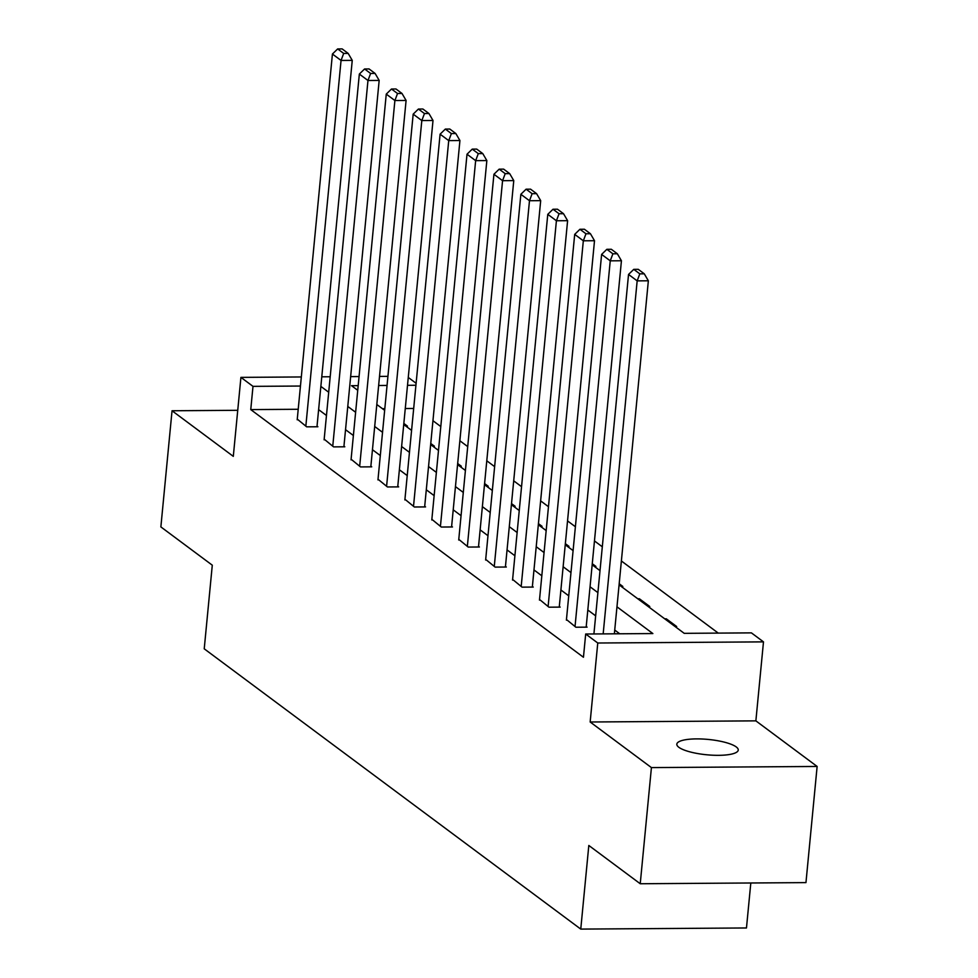<?xml version="1.0" encoding="UTF-8"?>
<svg xmlns="http://www.w3.org/2000/svg" width="978" height="978" viewBox="0 0 978 978"><rect width="100%" height="100%" fill="white"/><g stroke="black" fill="none" stroke-linecap="round" stroke-linejoin="round"><path stroke-width="1.47" d="M736.202 746.911A30.856 7.714 5.5 0 0 702.277 739.013A30.856 7.714 5.5 0 0 676.825 744.16A30.856 7.714 5.5 0 0 678.866 747.314A30.856 7.714 5.5 0 0 712.779 755.212A30.856 7.714 5.5 0 0 738.243 750.065A30.856 7.714 5.5 0 0 736.202 746.911M619.086 584.856L684.221 633.341L751.41 632.876L763.488 641.874L597.766 643.011L585.688 634.013L652.864 633.561L616.971 606.825M755.872 720.859L590.162 721.996L651.421 767.596L640.235 883.745L805.958 882.608L817.131 766.459L755.872 720.859L763.488 641.874M750.811 882.987L746.471 927.963L580.761 929.1L204.231 648.817L212.287 565.186L160.869 526.91L172.042 410.76L233.302 456.359L240.918 377.374L301.322 376.958M408.266 377.447L416.115 383.29M718.268 633.108L621.385 560.981M602.314 546.788L594.465 540.944M575.394 526.751L567.546 520.907M548.475 506.714L540.626 500.87M521.555 486.677L513.707 480.834M494.636 466.64L486.787 460.797M467.716 446.604L459.868 440.76M440.797 426.567L432.948 420.723M651.421 767.596L817.131 766.459M237.74 410.308L172.042 410.76M413.682 408.474L405.271 408.535M384.819 408.67L382.422 408.694M405.894 426.163L407.471 426.151L403.828 423.437M432.814 446.2L434.391 446.188L430.748 443.486M459.733 466.237L461.31 466.225L457.667 463.523M486.653 486.274L488.23 486.262L484.587 483.56M513.572 506.311L515.149 506.298L511.506 503.597M540.492 526.347L542.069 526.335L538.426 523.633M567.411 546.384L568.988 546.372L565.345 543.67M594.331 566.421L595.908 566.421L592.265 563.707M621.25 586.47L622.827 586.458L619.184 583.744M637.815 598.793L639.392 598.78L649.747 606.494L648.169 606.507M664.734 618.829L666.311 618.829L676.666 626.531L675.089 626.543M298.217 409.269L250.759 409.599L583.45 657.253L585.688 634.013M619.734 633.781L614.734 630.064M595.663 615.859L587.815 610.015M568.744 595.822L560.895 589.978M541.824 575.785L533.976 569.942M514.905 555.749L507.056 549.905M487.985 535.712L480.137 529.868M461.066 515.675L453.217 509.831M434.146 495.638L426.298 489.795M407.227 475.601L399.379 469.758M380.308 455.552L372.459 449.721M353.388 435.516L345.54 429.672M326.469 415.479L318.62 409.635M297.263 419.122L306.689 426.836L317.887 426.763L317.031 426.127M324.183 439.171L333.608 446.885L344.806 446.799L343.95 446.164M351.102 459.208L360.527 466.922L371.726 466.836L370.87 466.2M378.021 479.244L387.447 486.958L398.645 486.885L397.789 486.237M404.941 499.281L414.366 506.995L425.564 506.922L424.709 506.274M431.86 519.318L441.286 527.032L452.484 526.959L451.628 526.311M458.78 539.355L468.205 547.069L479.403 546.995L478.548 546.347M485.699 559.392L495.125 567.106L506.323 567.032L505.467 566.384M512.619 579.428L522.044 587.142L533.242 587.069L532.387 586.433M539.538 599.477L548.964 607.191L560.162 607.106L559.306 606.47M566.458 619.514L575.883 627.228L587.081 627.142L586.225 626.507M590.162 721.996L597.766 643.011M250.759 409.599L252.996 386.359L240.918 377.374M640.235 883.745L588.817 845.469L580.761 929.1M358.192 385.638L351.53 385.687L357.74 390.308M376.811 404.501L384.66 410.344M403.731 424.55L411.579 430.393M430.65 444.587L438.499 450.43M457.57 464.623L465.418 470.467M484.489 484.66L492.337 490.504M511.408 504.697L519.257 510.54M538.328 524.734L546.176 530.577M565.247 544.77L573.096 550.614M592.167 564.807L600.015 570.651M415.919 385.246L407.508 385.308M387.056 385.442L378.633 385.503M321.774 376.811L330.197 376.762M350.65 376.616L359.06 376.554M379.513 376.42L387.936 376.359M300.454 386.041L252.996 386.359M597.9 592.631L590.052 586.788M570.981 572.595L563.132 566.751M544.061 552.558L536.213 546.714M517.142 532.521L509.293 526.677M490.222 512.484L482.374 506.641M463.303 492.447L455.455 486.604M436.384 472.398L428.535 466.555M409.464 452.362L401.616 446.518M382.545 432.325L374.696 426.481M355.625 412.288L347.777 406.445M328.706 392.251L320.857 386.408M639.282 599.893L639.392 598.78M666.201 619.93L666.311 618.829M297.202 419.782L332.422 54.035L341.053 60.453L352.251 60.379L348.168 53.399L342.129 48.9L337.654 48.937L343.694 53.423L348.168 53.399M316.97 426.775L352.251 60.379M305.833 426.2L341.053 60.453L343.694 53.423M337.654 48.937L332.422 54.035M324.121 439.819L359.342 74.071L367.972 80.489L379.171 80.416L375.087 73.436L369.048 68.937L364.574 68.973L370.613 73.46L375.087 73.436M343.889 446.812L379.171 80.416M332.752 446.237L367.972 80.489L370.613 73.46M364.574 68.973L359.342 74.071M351.041 459.856L386.261 94.108L394.892 100.526L406.09 100.453L402.007 93.472L395.968 88.974L391.493 89.01L397.533 93.509L402.007 93.472M370.809 466.848L406.09 100.453M359.672 466.274L394.892 100.526L397.533 93.509M391.493 89.01L386.261 94.108M377.96 479.892L413.181 114.145L421.811 120.563L433.009 120.49L428.926 113.509L422.887 109.01L418.413 109.047L424.452 113.546L428.926 113.509M397.728 486.885L433.009 120.49M386.591 486.31L421.811 120.563L424.452 113.546M418.413 109.047L413.181 114.145M404.88 499.929L440.1 134.182L448.731 140.612L459.929 140.526L455.846 133.546L449.807 129.047L445.332 129.084L451.371 133.583L455.846 133.546M424.648 506.922L459.929 140.526M413.511 506.347L448.731 140.612L451.371 133.583M445.332 129.084L440.1 134.182M431.799 519.966L467.019 154.218L475.65 160.649L486.848 160.563L482.765 153.583L476.726 149.096L472.252 149.121L478.291 153.619L482.765 153.583M451.567 526.959L486.848 160.563M440.43 526.396L475.65 160.649L478.291 153.619M472.252 149.121L467.019 154.218M458.719 540.003L493.939 174.255L502.57 180.685L513.768 180.6L509.685 173.619L503.646 169.133L499.171 169.157L505.21 173.656L509.685 173.619M478.486 546.995L513.768 180.6M467.35 546.433L502.57 180.685L505.21 173.656M499.171 169.157L493.939 174.255M485.638 560.039L520.858 194.304L529.489 200.722L540.687 200.649L536.604 193.668L530.565 189.17L526.091 189.194L532.13 193.693L536.604 193.668M505.406 567.044L540.687 200.649M494.269 566.47L529.489 200.722L532.13 193.693M526.091 189.194L520.858 194.304M512.558 580.088L547.778 214.341L556.409 220.759L567.607 220.686L563.524 213.705L557.484 209.206L553.01 209.243L559.049 213.73L563.524 213.705M532.325 587.081L567.607 220.686M521.188 586.507L556.409 220.759L559.049 213.73M553.01 209.243L547.778 214.341M539.477 600.125L574.697 234.378L583.328 240.796L594.514 240.722L590.443 233.742L584.404 229.243L579.93 229.28L585.969 233.766L590.443 233.742M559.245 607.118L594.514 240.722M548.108 606.543L583.328 240.796L585.969 233.766M579.93 229.28L574.697 234.378M566.396 620.162L601.617 254.414L610.248 260.833L621.433 260.759L617.362 253.779L611.323 249.28L606.849 249.317L612.888 253.803L617.362 253.779M586.164 627.155L621.433 260.759M575.027 626.58L610.248 260.833L612.888 253.803M606.849 249.317L601.617 254.414M593.915 633.964L628.536 274.451L637.167 280.869L648.353 280.796L644.282 273.816L638.243 269.317L633.768 269.353L639.808 273.852L644.282 273.816M614.367 633.817L648.353 280.796M603.169 633.891L637.167 280.869L639.808 273.852M633.768 269.353L628.536 274.451"/></g></svg>
